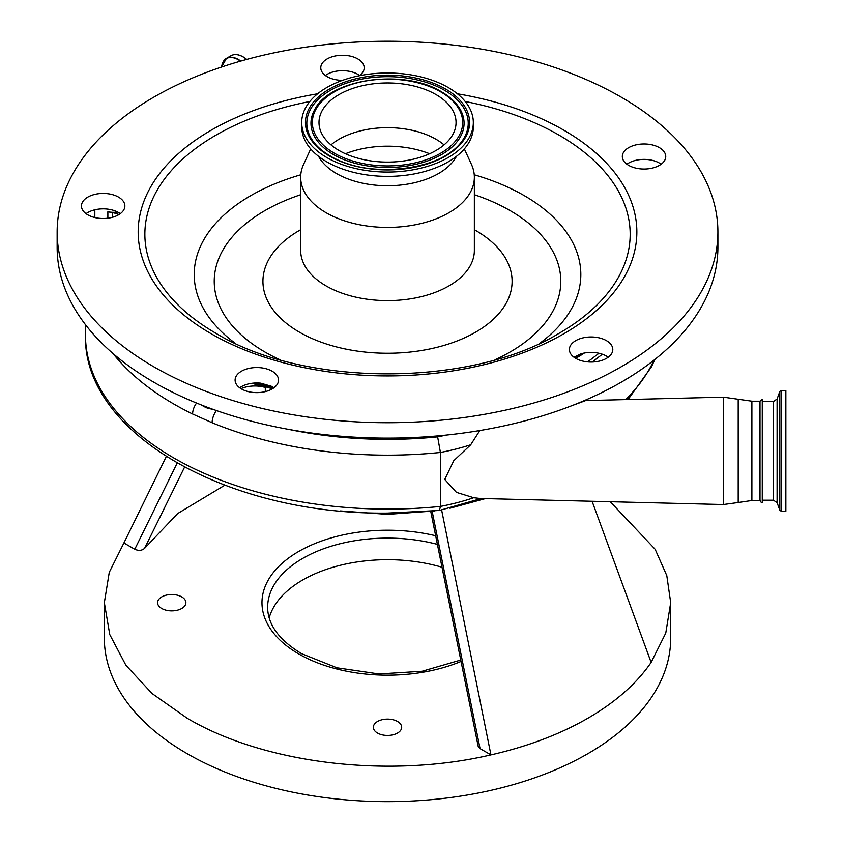 <?xml version="1.0" encoding="UTF-8"?>
<svg xmlns="http://www.w3.org/2000/svg" width="843" height="843" viewBox="0 0 843 843"><rect width="100%" height="100%" fill="white"/><g stroke="black" fill="none" stroke-linecap="round" stroke-linejoin="round"><path stroke-width="1.26" d="M479.825 430.531L470.71 444.777A169.907 98.094 180 0 1 440.415 452.47L440.415 506.422A169.907 98.094 0 0 0 473.713 497.728L456.442 492.365L444.746 479.425L453.776 460.689L470.71 444.777M473.713 497.728L480.173 498.476L723.326 504.546L723.326 397.158L585.674 400.583L572.197 405.546M434.514 510.953L387.517 514.378L340.519 510.953M485.336 498.613L449.951 508.245M575.737 358.359A263.353 152.046 0 0 0 584.399 352.996M587.655 361.879L598.994 353.249M439.445 510.468L440.415 506.422A302.057 174.396 0 0 1 387.517 509.109A302.057 174.396 0 0 1 85.459 334.724C82.53 433.439 227.873 515.157 387.517 513.102L439.445 510.468L481.838 498.35M216.43 410.562A11.328 5.374 112.4 0 0 212.109 422.743L192.604 413.997A302.057 174.396 180 0 1 112.973 353.491M289.275 429.498A290.73 167.852 0 0 0 387.517 439.372A290.73 167.852 0 0 0 437.633 436.864L440.415 452.47A302.057 174.396 180 0 1 387.517 455.167A302.057 174.396 180 0 1 212.109 422.743M762.262 502.354L762.262 399.35L762.262 502.354C761.745 503.039 760.997 502.417 759.996 500.5L759.996 401.194L751.882 401.194L723.326 397.158M253.975 383.059A263.353 152.046 0 0 0 272.437 388.781M241.014 388.665A22.656 13.077 180 0 1 265.303 387.464A263.353 152.046 180 0 1 252.236 383.238M196.577 403.049A11.328 5.964 116 0 0 192.604 413.997M214.796 409.983L206.061 407.654L201.161 404.893M117.693 212.078A18.883 10.896 180 0 1 113.71 212.32A18.883 10.896 180 0 1 107.872 211.783L112.551 212.657A22.656 13.077 180 0 1 118.968 214.565M661.165 164.216A21.707 12.54 0 0 0 659.395 163.068A21.707 12.54 0 0 0 626.918 164.216M359.603 75.512A21.707 12.54 0 0 0 357.832 74.353A21.707 12.54 0 0 0 325.356 75.512M120.286 213.679A21.707 12.54 0 0 0 118.515 212.52A21.707 12.54 0 0 0 86.039 213.679M273.933 387.78A21.707 12.54 0 0 0 272.163 386.621A21.707 12.54 0 0 0 271.709 386.368L260.835 383.175A21.707 12.54 0 0 0 239.697 387.78M608.214 357.211A21.707 12.54 0 0 0 606.444 356.062A21.707 12.54 0 0 0 580.669 353.923L574.009 357.242M717.899 231.973L717.899 247.389A330.382 190.739 180 0 1 513.945 423.607A330.382 190.739 180 0 1 153.911 382.258A330.382 190.739 180 0 1 57.145 247.389L57.145 231.973A330.382 190.739 180 0 1 261.088 55.754A330.382 190.739 180 0 1 621.133 97.103A330.382 190.739 180 0 1 717.899 231.973A330.382 190.739 180 0 1 513.945 408.191A330.382 190.739 180 0 1 153.911 366.853A330.382 190.739 180 0 1 57.145 231.973M606.444 340.646A21.707 12.54 0 0 0 582.787 337.927A21.707 12.54 0 0 0 569.383 349.508A21.707 12.54 0 0 0 575.748 358.37A21.707 12.54 0 0 0 599.405 361.089A21.707 12.54 0 0 0 612.808 349.508A21.707 12.54 0 0 0 606.444 340.646M272.163 371.215A21.707 12.54 0 0 0 248.506 368.496A21.707 12.54 0 0 0 235.102 380.077A21.707 12.54 0 0 0 241.467 388.939A21.707 12.54 0 0 0 265.123 391.658A21.707 12.54 0 0 0 278.527 380.077A21.707 12.54 0 0 0 272.163 371.215M118.515 197.104A21.707 12.54 0 0 0 94.859 194.396A21.707 12.54 0 0 0 81.455 205.966A21.707 12.54 0 0 0 87.809 214.839A21.707 12.54 0 0 0 111.466 217.547A21.707 12.54 0 0 0 124.869 205.966A21.707 12.54 0 0 0 118.515 197.104M359.266 75.754A21.707 12.54 0 0 0 364.187 67.798A21.707 12.54 0 0 0 357.832 58.936A21.707 12.54 0 0 0 334.176 56.218A21.707 12.54 0 0 0 320.772 67.798A21.707 12.54 0 0 0 327.126 76.66A21.707 12.54 0 0 0 342.564 80.338M659.395 147.651A21.707 12.54 0 0 0 635.727 144.933A21.707 12.54 0 0 0 622.324 156.513A21.707 12.54 0 0 0 628.688 165.376A21.707 12.54 0 0 0 652.345 168.094A21.707 12.54 0 0 0 665.749 156.513A21.707 12.54 0 0 0 659.395 147.651M602.376 354.208L592.186 362.026M257.421 382.964A261.467 150.96 0 0 0 273.733 387.928M785.855 460.204L785.855 511.258L781.261 511.258L781.261 390.435L785.855 390.435L785.855 460.204M464.335 148.916L471.458 164.427A86.84 50.137 180 0 1 474.356 177.283A86.84 50.137 180 0 1 420.752 223.595A86.84 50.137 180 0 1 326.115 212.731A86.84 50.137 180 0 1 300.677 177.283A86.84 50.137 180 0 1 303.575 164.427L310.698 148.916M456.453 156.345A72.119 41.634 180 0 1 336.526 173.553A72.119 41.634 180 0 1 318.58 156.345M473.323 122.53L473.323 126.85A85.807 49.537 180 0 1 420.351 172.615A85.807 49.537 180 0 1 326.842 161.877A85.807 49.537 180 0 1 301.71 126.85L301.71 122.53A85.807 49.537 180 0 1 354.682 76.766A85.807 49.537 180 0 1 448.191 87.503A85.807 49.537 180 0 1 473.323 122.53A85.807 49.537 180 0 1 420.351 168.294A85.807 49.537 180 0 1 326.842 157.557A85.807 49.537 180 0 1 301.71 122.53M435.979 94.553A68.525 39.568 180 0 1 456.052 122.53A68.525 39.568 180 0 1 413.744 159.085A68.525 39.568 180 0 1 339.065 150.507A68.525 39.568 180 0 1 318.991 122.53A68.525 39.568 180 0 1 361.289 85.975A68.525 39.568 180 0 1 435.979 94.553M330.972 144.88A68.525 39.568 180 0 1 435.979 139.253A68.525 39.568 180 0 1 444.071 144.88M592.092 501.269L651.133 662.408C636.623 683.589 615.495 702.219 587.761 718.299C559.91 734.316 527.644 746.508 490.942 754.885C388.908 778.816 264.217 763.8 187.283 718.299L152.067 693.526L125.892 665.253L109.78 634.589L104.342 602.692L109.274 572.302L123.9 542.976L134.775 549.257L177.167 463.092M104.342 602.692L104.342 638.14A283.185 163.489 0 0 0 187.283 753.747A283.185 163.489 0 0 0 495.884 789.196A283.185 163.489 0 0 0 670.701 638.14L670.701 602.692L665.77 633.072L651.133 662.408M610.248 501.722L655.159 549.278L666.792 575.611L670.701 602.692M166.271 456.537L123.9 542.976M441.584 509.815L490.942 754.885L480.067 748.616L478.202 746.392L430.762 511.48M432.143 511.29L480.067 748.616M184.554 467.17L144.574 548.361C141.93 550.658 138.663 550.964 134.775 549.257M144.574 548.361L177.641 513.577L224.786 485.231M181.751 596.907A14.162 8.177 180 0 1 185.892 602.692A14.162 8.177 180 0 1 177.156 610.248A14.162 8.177 180 0 1 161.719 608.467A14.162 8.177 180 0 1 157.578 602.692A14.162 8.177 180 0 1 166.313 595.137A14.162 8.177 180 0 1 181.751 596.907M397.527 721.492A14.162 8.177 180 0 1 401.679 727.277A14.162 8.177 180 0 1 392.933 734.822A14.162 8.177 180 0 1 377.506 733.052A14.162 8.177 180 0 1 373.354 727.277A14.162 8.177 180 0 1 382.1 719.722A14.162 8.177 180 0 1 397.527 721.492M441.985 567.244A119.875 69.21 0 0 0 269.18 617.845M246.767 59.41L243.163 56.881C238.485 54.258 234.449 53.857 231.056 55.701A23.973 13.846 -120 0 1 243.037 56.892A23.973 13.846 -120 0 1 246.662 59.431A23.73 13.699 -120 0 0 243.216 56.987M240.803 61.075A23.973 13.846 -120 0 0 238.464 59.537A23.973 13.846 -120 0 0 226.472 58.346A23.973 13.846 -120 0 0 222.088 64.595M240.455 61.17A23.815 13.751 -120 0 0 238.295 59.758A23.815 13.751 -120 0 0 221.604 67.029M759.996 500.5L751.882 500.5L738.194 502.523L738.194 399.171M625.654 399.593A275.629 159.137 0 0 0 653.989 360.14M751.882 500.5L751.882 401.194M437.633 436.864A158.579 91.56 0 0 0 445.873 435.136M265.303 391.616L265.303 387.464M112.551 217.273L112.551 212.657M580.237 354.071A262.415 151.508 180 0 1 574.462 357.558M273.901 387.812A262.415 151.508 180 0 1 257.895 382.975M206.451 406.927A3.772 1.834 -67.3 0 1 206.061 407.654M107.872 211.783L107.872 218.211M457.412 93.794A249.338 143.953 180 0 1 563.819 130.18A249.338 143.953 180 0 1 563.819 333.765A249.338 143.953 180 0 1 211.214 333.765A249.338 143.953 180 0 1 317.621 93.794M465.21 101.508A242.658 140.096 180 0 1 559.099 135.165A242.658 140.096 180 0 1 559.109 333.291C470.689 387.369 304.355 387.369 215.934 333.291L215.934 333.291A242.658 140.096 180 0 1 309.824 101.508M762.262 401.479L773.537 401.479L773.537 500.215L777.088 502.702L779.838 510.268L781.261 511.258M235.323 343.333A193.31 111.603 180 0 1 300.782 174.786M474.251 174.786A193.31 111.603 180 0 1 524.209 195.608A193.31 111.603 180 0 1 539.71 343.333M280.013 359.761A173.279 100.043 180 0 1 264.987 352.037A173.279 100.043 180 0 1 300.677 194.722M474.356 194.722A173.279 100.043 180 0 1 510.047 210.56A173.279 100.043 180 0 1 495.031 359.761M773.537 401.479L777.088 398.992L777.088 502.702M777.088 398.992L779.838 391.426L779.838 510.268M474.356 229.718A124.595 71.94 180 0 1 475.621 230.434A124.595 71.94 180 0 1 475.621 332.163A124.595 71.94 180 0 1 299.413 332.163A124.595 71.94 180 0 1 300.677 229.718M474.356 177.283L474.356 250.466A86.84 50.137 180 0 1 420.752 296.789A86.84 50.137 180 0 1 326.115 285.925A86.84 50.137 180 0 1 300.677 250.466L300.677 177.283M445.568 89.021A82.087 47.398 180 0 1 445.568 156.039A82.087 47.398 180 0 1 329.476 156.039A82.087 47.398 180 0 1 329.476 89.021A82.087 47.398 180 0 1 445.568 89.021M329.898 155.902A80.707 46.597 180 0 1 310.74 137.63A80.707 46.597 180 0 1 345.377 83.531A80.707 46.597 180 0 1 444.588 90.327A80.707 46.597 180 0 1 464.303 137.63A80.707 46.597 180 0 1 464.293 137.63A80.707 46.597 180 0 1 330.445 156.218M310.74 137.63L310.74 137.63C314.66 144.574 321.151 150.686 330.224 155.966C369.329 180.802 449.351 169.485 464.293 137.63M441.648 92.013A76.555 44.194 180 0 1 460.331 109.632A76.555 44.194 180 0 1 427.475 160.971A76.555 44.194 180 0 1 333.385 154.522A76.555 44.194 180 0 1 314.681 109.664A76.555 44.194 180 0 1 314.702 109.632A76.555 44.194 180 0 1 441.089 91.697M460.331 109.632A76.555 44.194 180 0 1 460.352 109.664C456.411 102.751 450.109 96.797 441.426 91.771C404.229 68.462 329.792 78.61 314.702 109.632M440.668 91.845A75.164 43.393 180 0 1 440.668 153.215A75.164 43.393 180 0 1 334.365 153.215A75.164 43.393 180 0 1 334.365 91.845A75.164 43.393 180 0 1 440.668 91.845M345.409 153.742A74.237 42.856 180 0 1 429.624 153.742M461.005 661.46A125.544 72.477 180 0 1 298.749 653.947A125.544 72.477 180 0 1 283.153 562.407A125.544 72.477 180 0 1 435.641 535.748M437.38 544.378A119.875 69.21 0 0 0 267.642 607.318C267.758 624.568 279.075 640.016 301.573 653.662L336.947 667.804L378.971 673.957L422.122 671.249L460.721 660.048M231.056 55.701L226.472 58.346L221.572 67.04M738.194 502.523L723.326 504.546M654.863 359.455L651.386 366.958L628.067 399.529M585.674 400.583L584.441 400.541M85.459 324.65L85.459 334.724M581.217 353.754L574.715 357.727M273.522 388.075L256.736 382.954M94.827 209.812L94.827 217.547M762.262 399.35L759.996 401.194M762.262 500.215L773.537 500.215M779.838 391.426L781.261 390.435"/></g></svg>
